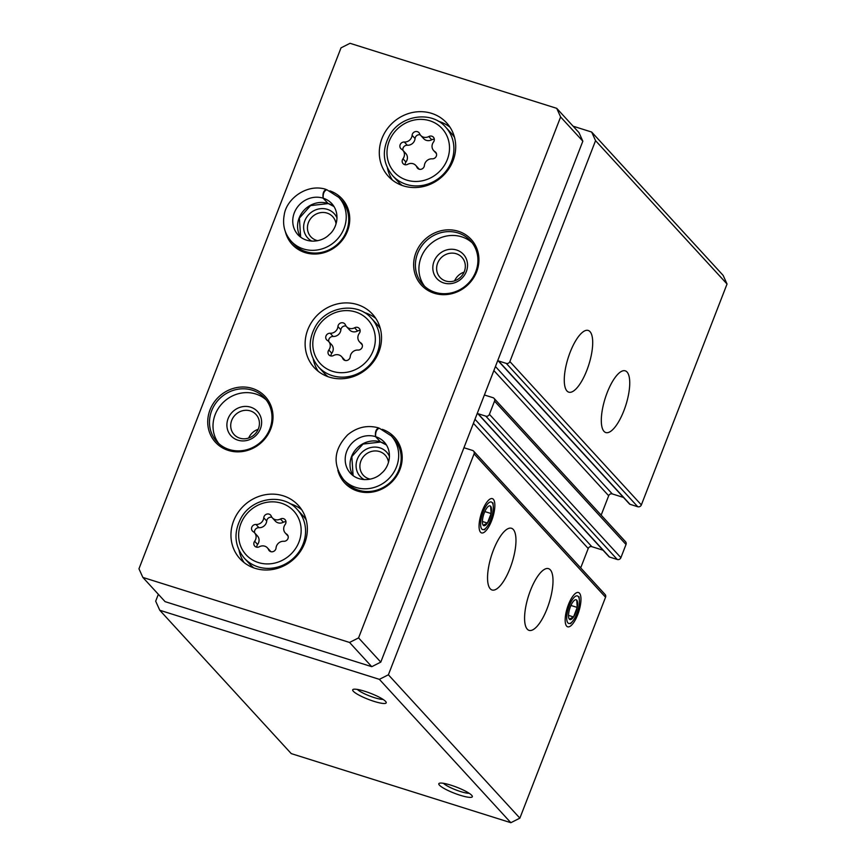 <?xml version="1.0" encoding="UTF-8"?>
<svg xmlns="http://www.w3.org/2000/svg" width="866" height="866" viewBox="0 0 866 866"><rect width="100%" height="100%" fill="white"/><g stroke="black" fill="none" stroke-linecap="round" stroke-linejoin="round"><path stroke-width="1.3" d="M604.013 431.365A32.356 10.879 -72.5 0 1 606.124 395.491A32.356 10.879 -72.5 0 1 625.23 370.832A32.356 10.879 -72.5 0 1 625.902 404.952A32.356 10.879 -72.5 0 1 605.81 432.556A32.356 10.879 -72.5 0 1 604.013 431.365M566.981 390.988A32.356 10.879 -72.5 0 1 569.092 355.103A32.356 10.879 -72.5 0 1 588.198 330.444A32.356 10.879 -72.5 0 1 588.858 364.575A32.356 10.879 -72.5 0 1 568.778 392.168A32.356 10.879 -72.5 0 1 566.981 390.988M497.82 360.397A1.44 1.331 -42.5 0 0 497.972 360.602L629.452 503.958A1.44 1.331 -42.5 0 0 630.004 504.304L637.755 506.74A2.879 2.663 -42.5 0 0 641.36 504.921L727.039 284.016L595.559 140.66L591.662 132.043L573.108 126.198M497.972 360.602A1.44 1.331 -42.5 0 0 498.524 360.949L506.274 363.395A2.879 2.663 -42.5 0 0 509.879 361.566L595.559 140.66M477.35 413.147A1.44 1.331 -42.5 0 0 477.512 413.353L608.993 556.708A1.44 1.331 -42.5 0 0 609.545 557.055L617.296 559.501A2.879 2.663 -42.5 0 0 620.9 557.672L626.01 544.487A2.879 2.663 -42.5 0 0 625.544 541.726L494.064 398.371A2.879 2.663 -42.5 0 0 492.97 397.678L485.22 395.242A1.44 1.331 -42.5 0 0 484.278 395.286M477.512 413.353A1.44 1.331 -42.5 0 0 478.064 413.71L485.815 416.145A2.879 2.663 -42.5 0 0 489.42 414.316L494.529 401.131A2.879 2.663 -42.5 0 0 494.064 398.371M527.286 629.181A32.356 10.879 -72.5 0 1 529.397 593.307A32.356 10.879 -72.5 0 1 548.503 568.648A32.356 10.879 -72.5 0 1 549.163 602.779A32.356 10.879 -72.5 0 1 529.083 630.372A32.356 10.879 -72.5 0 1 527.286 629.181M490.253 588.804A32.356 10.879 -72.5 0 1 492.364 552.93A32.356 10.879 -72.5 0 1 511.47 528.271A32.356 10.879 -72.5 0 1 512.131 562.391A32.356 10.879 -72.5 0 1 492.05 589.995A32.356 10.879 -72.5 0 1 490.253 588.804M579.462 593.178A17.97 6.04 107.5 0 0 576.042 593.004A17.97 6.04 107.5 0 0 567.295 607.856A17.97 6.04 107.5 0 0 565.963 625.035A17.97 6.04 107.5 0 0 577.124 616.127A17.97 6.04 107.5 0 0 579.462 593.178M493.349 499.292A17.97 6.04 107.5 0 0 489.94 499.119A17.97 6.04 107.5 0 0 481.193 513.971A17.97 6.04 107.5 0 0 479.861 531.15A17.97 6.04 107.5 0 0 491.011 522.23A17.97 6.04 107.5 0 0 493.349 499.292M158.348 594.303L155.674 601.188L159.766 610.249L291.247 753.604L510.853 822.7L519.871 818.143L605.55 597.237A2.879 2.663 -42.5 0 0 605.085 594.477L473.605 451.121A2.879 2.663 -42.5 0 0 472.511 450.428L464.761 447.993A1.44 1.331 -42.5 0 0 463.819 448.036M519.871 818.143L388.39 674.787L474.07 453.881A2.879 2.663 -42.5 0 0 473.605 451.121M727.039 284.016L723.142 275.388L591.662 132.043M460.192 795.269A17.97 3.226 -158.8 0 0 472.251 796.06A17.97 3.226 -158.8 0 0 456.728 787.216A17.97 3.226 -158.8 0 0 439.3 783.286A17.97 3.226 -158.8 0 0 443.836 788.32A17.97 3.226 -158.8 0 0 460.192 795.269M374.08 701.384A17.97 3.226 -158.8 0 0 386.139 702.174A17.97 3.226 -158.8 0 0 370.616 693.33A17.97 3.226 -158.8 0 0 353.187 689.39A17.97 3.226 -158.8 0 0 357.734 694.424A17.97 3.226 -158.8 0 0 374.08 701.384M510.853 822.7L379.373 679.345L388.39 674.787M159.766 610.249L379.373 679.345M601.156 515.14L608.679 495.753A2.879 2.663 -42.5 0 1 612.284 493.923L623.477 497.441M580.696 567.89L588.22 548.503A2.879 2.663 -42.5 0 1 591.824 546.673L603.017 550.191M357.344 689.423A14.863 2.663 -158.8 0 0 374.383 697.65A14.863 2.663 -158.8 0 0 383.053 699.392M443.457 783.308A14.863 2.663 -158.8 0 0 460.495 791.535A14.863 2.663 -158.8 0 0 469.166 793.278M403.437 185.887A39.544 36.556 -42.5 0 0 448.545 169.26A39.544 36.556 -42.5 0 0 446.64 122.885A39.544 36.556 -42.5 0 0 392.796 122.669A39.544 36.556 -42.5 0 0 388.358 176.339A39.544 36.556 -42.5 0 0 403.437 185.887M255.091 568.334A39.544 36.556 -42.5 0 0 300.199 551.718A39.544 36.556 -42.5 0 0 298.294 505.343A39.544 36.556 -42.5 0 0 244.45 505.127A39.544 36.556 -42.5 0 0 240.012 558.797A39.544 36.556 -42.5 0 0 255.091 568.334M329.264 377.111A39.544 36.556 -42.5 0 0 374.372 360.494A39.544 36.556 -42.5 0 0 372.467 314.12A39.544 36.556 -42.5 0 0 318.623 313.903A39.544 36.556 -42.5 0 0 314.185 367.574A39.544 36.556 -42.5 0 0 329.264 377.111M285.369 231.677A33.796 31.241 -42.5 0 0 305.081 252.601A33.796 31.241 -42.5 0 0 347.309 231.547A33.796 31.241 -42.5 0 0 329.87 190.866M228.353 450.428A33.796 31.241 -42.5 0 0 272.671 412.205A33.796 31.241 -42.5 0 0 220.094 395.665A33.796 31.241 -42.5 0 0 228.353 450.428M434.267 293.249A33.796 31.241 -42.5 0 0 478.584 255.037A33.796 31.241 -42.5 0 0 426.007 238.486A33.796 31.241 -42.5 0 0 434.267 293.249M337.816 470.151A33.796 31.241 -42.5 0 0 357.528 491.065A33.796 31.241 -42.5 0 0 399.756 470.011A33.796 31.241 -42.5 0 0 382.317 429.33M556.719 108.337L350.026 43.3L341.02 47.857L138.961 568.789L142.858 577.416L349.55 642.453L358.567 637.896L560.616 116.964L556.719 108.337L578.943 132.563L582.84 141.19L560.616 116.964M349.55 642.453L371.763 666.679L165.081 601.643L142.858 577.416M371.763 666.679L380.78 662.122L358.567 637.896M380.78 662.122L582.84 141.19M388.488 462.292A14.863 13.737 -42.5 0 0 385.197 455.148A14.863 13.737 -42.5 0 0 364.954 455.072A14.863 13.737 -42.5 0 0 363.298 475.239A14.863 13.737 -42.5 0 0 368.959 478.822A14.863 13.737 -42.5 0 0 370.128 479.136M389.483 456.479A17.97 16.616 -42.5 0 0 362.215 452.074A17.97 16.616 -42.5 0 0 364.25 479.623M391.27 435.89A32.356 29.909 -42.5 0 1 387.643 479.796A32.356 29.909 -42.5 0 1 343.585 479.623L346.086 482.351A32.356 29.909 -42.5 0 0 358.416 490.156A32.356 29.909 -42.5 0 0 395.329 476.56A32.356 29.909 -42.5 0 0 393.77 438.618L391.27 435.89L379.286 428.194C376.537 429.33 375.324 432.156 375.671 436.68L380.488 441.92L386.539 445.059M464.1 272.13A14.863 13.737 -42.5 0 0 454.585 280.855M445.687 280.995A14.863 13.737 -42.5 0 0 462.639 274.749A14.863 13.737 -42.5 0 0 461.924 257.321A14.863 13.737 -42.5 0 0 441.692 257.245A14.863 13.737 -42.5 0 0 440.025 277.412A14.863 13.737 -42.5 0 0 445.687 280.995M443.782 282.976A17.97 16.616 -42.5 0 0 467.359 262.658A17.97 16.616 -42.5 0 0 439.387 253.857A17.97 16.616 -42.5 0 0 443.782 282.976M472.165 242.794A32.356 29.909 -42.5 0 0 429.958 244.45A32.356 29.909 -42.5 0 0 424.665 286.365M435.143 292.329A32.356 29.909 -42.5 0 0 472.057 278.733A32.356 29.909 -42.5 0 0 470.498 240.791A32.356 29.909 -42.5 0 0 426.44 240.618A32.356 29.909 -42.5 0 0 422.814 284.524A32.356 29.909 -42.5 0 0 435.143 292.329M258.187 429.298A14.863 13.737 -42.5 0 0 248.672 438.034M239.785 438.174A14.863 13.737 -42.5 0 0 256.737 431.928A14.863 13.737 -42.5 0 0 256.022 414.5A14.863 13.737 -42.5 0 0 235.779 414.424A14.863 13.737 -42.5 0 0 234.112 434.591A14.863 13.737 -42.5 0 0 239.785 438.174M237.869 440.155A17.97 16.616 -42.5 0 0 261.445 419.826A17.97 16.616 -42.5 0 0 233.474 411.025A17.97 16.616 -42.5 0 0 237.869 440.155M266.263 399.973A32.356 29.909 -42.5 0 0 224.045 401.629A32.356 29.909 -42.5 0 0 218.752 443.544M229.241 449.508A32.356 29.909 -42.5 0 0 266.143 435.912A32.356 29.909 -42.5 0 0 264.585 397.97A32.356 29.909 -42.5 0 0 220.527 397.797A32.356 29.909 -42.5 0 0 216.901 441.703A32.356 29.909 -42.5 0 0 229.241 449.508M336.04 223.829A14.863 13.737 -42.5 0 0 332.75 216.684A14.863 13.737 -42.5 0 0 312.507 216.597A14.863 13.737 -42.5 0 0 310.84 236.764A14.863 13.737 -42.5 0 0 316.512 240.358A14.863 13.737 -42.5 0 0 317.681 240.661M337.036 218.016A17.97 16.616 -42.5 0 0 309.757 213.599A17.97 16.616 -42.5 0 0 311.803 241.149M338.822 197.416A32.356 29.909 -42.5 0 1 335.196 241.333A32.356 29.909 -42.5 0 1 291.138 241.159L293.628 243.887A32.356 29.909 -42.5 0 0 305.969 251.692A32.356 29.909 -42.5 0 0 342.882 238.085A32.356 29.909 -42.5 0 0 341.323 200.143L338.822 197.416L326.839 189.73C324.09 190.856 322.877 193.681 323.224 198.206L328.041 203.456L334.092 206.595M359.325 333.28A4.027 3.724 -42.5 0 0 354.616 327.77A7.047 6.517 -42.5 0 1 345.415 324.88A4.027 3.724 -42.5 0 0 337.924 326.547A7.047 6.517 -42.5 0 1 330.163 333.248A4.027 3.724 -42.5 0 0 327.37 340.425A7.047 6.517 -42.5 0 1 328.82 350.016A4.027 3.724 -42.5 0 0 333.518 355.525A7.047 6.517 -42.5 0 1 342.73 358.427A4.027 3.724 -42.5 0 0 350.221 356.749A7.047 6.517 -42.5 0 1 357.983 350.059A4.027 3.724 -42.5 0 0 360.765 342.871A7.047 6.517 -42.5 0 1 359.325 333.28M380.369 328.669A35.95 33.233 -42.5 0 0 377.23 324.62L371.492 318.363C357.29 301.595 326.493 306.218 315.332 326.59C307.527 341.301 308.588 354.757 318.504 366.957A35.95 33.233 -42.5 0 0 332.208 375.627A35.95 33.233 -42.5 0 0 373.224 360.527A35.95 33.233 -42.5 0 0 371.492 318.363M318.504 366.957L324.241 373.214A35.95 33.233 -42.5 0 0 328.008 376.688M375.844 318.461A39.544 36.556 -42.5 0 0 364.142 312.453M313.243 359.13A39.544 36.556 -42.5 0 0 318.223 371.308M346.541 326.655L349.507 329.881A7.047 6.517 -42.5 0 0 357.582 331.007L354.616 327.77M346.086 326.092A4.027 3.724 -42.5 0 0 340.89 329.784L337.924 326.547M328.82 341.659A4.027 3.724 -42.5 0 1 333.129 336.473A7.047 6.517 -42.5 0 0 340.89 329.784M330.964 355.98A4.027 3.724 -42.5 0 1 331.786 353.252A7.047 6.517 -42.5 0 0 331.635 344.722L328.669 341.496M345.014 360.44A7.047 6.517 -42.5 0 0 344.56 359.877L341.594 356.651M360.148 330.552A4.027 3.724 -42.5 0 0 357.582 331.007M285.152 524.515A4.027 3.724 -42.5 0 0 280.443 519.005A7.047 6.517 -42.5 0 1 271.242 516.104A4.027 3.724 -42.5 0 0 263.751 517.781A7.047 6.517 -42.5 0 1 255.99 524.471A4.027 3.724 -42.5 0 0 253.197 531.659A7.047 6.517 -42.5 0 1 254.647 541.25A4.027 3.724 -42.5 0 0 259.345 546.76A7.047 6.517 -42.5 0 1 268.557 549.65A4.027 3.724 -42.5 0 0 276.048 547.983A7.047 6.517 -42.5 0 1 283.81 541.282A4.027 3.724 -42.5 0 0 286.592 534.106A7.047 6.517 -42.5 0 1 285.152 524.515M306.196 519.903A35.95 33.233 -42.5 0 0 303.057 515.855L297.319 509.587C283.117 492.83 252.32 497.452 241.159 517.814C233.355 532.525 234.415 545.991 244.331 558.191A35.95 33.233 -42.5 0 0 258.036 566.862A35.95 33.233 -42.5 0 0 299.051 551.75A35.95 33.233 -42.5 0 0 297.319 509.587M244.331 558.191L250.068 564.448A35.95 33.233 -42.5 0 0 253.835 567.923M301.671 509.684A39.544 36.556 -42.5 0 0 289.969 503.676M239.07 550.354A39.544 36.556 -42.5 0 0 244.05 562.532M433.498 142.056A4.027 3.724 -42.5 0 0 428.789 136.547A7.047 6.517 -42.5 0 1 419.588 133.645A4.027 3.724 -42.5 0 0 412.097 135.323A7.047 6.517 -42.5 0 1 404.335 142.013A4.027 3.724 -42.5 0 0 401.543 149.201A7.047 6.517 -42.5 0 1 402.993 158.792A4.027 3.724 -42.5 0 0 407.691 164.302A7.047 6.517 -42.5 0 1 416.903 167.203A4.027 3.724 -42.5 0 0 424.394 165.525A7.047 6.517 -42.5 0 1 432.156 158.835A4.027 3.724 -42.5 0 0 434.938 151.647A7.047 6.517 -42.5 0 1 433.498 142.056M454.542 137.445A35.95 33.233 -42.5 0 0 451.403 133.396L445.665 127.14C431.463 110.372 400.666 114.994 389.505 135.356C381.7 150.078 382.761 163.533 392.677 175.733A35.95 33.233 -42.5 0 0 406.381 184.404A35.95 33.233 -42.5 0 0 447.397 169.292A35.95 33.233 -42.5 0 0 445.665 127.14M392.677 175.733L398.414 181.99A35.95 33.233 -42.5 0 0 402.181 185.465M450.017 127.226A39.544 36.556 -42.5 0 0 438.315 121.218M387.416 167.896A39.544 36.556 -42.5 0 0 392.395 180.085M272.368 517.879L275.334 521.115A7.047 6.517 -42.5 0 0 283.409 522.23L280.443 519.005M271.913 517.316A4.027 3.724 -42.5 0 0 266.717 521.007L263.751 517.781M254.647 532.893A4.027 3.724 -42.5 0 1 258.956 527.697A7.047 6.517 -42.5 0 0 266.717 521.007M256.791 547.215A4.027 3.724 -42.5 0 1 257.613 544.476A7.047 6.517 -42.5 0 0 257.462 535.957L254.496 532.72M270.841 551.674A7.047 6.517 -42.5 0 0 270.387 551.112L267.421 547.875M285.975 521.776A4.027 3.724 -42.5 0 0 283.409 522.23M420.714 135.421L423.68 138.657A7.047 6.517 -42.5 0 0 431.755 139.772L428.789 136.547M420.259 134.858A4.027 3.724 -42.5 0 0 415.063 138.56L412.097 135.323M402.993 150.435A4.027 3.724 -42.5 0 1 407.301 145.25A7.047 6.517 -42.5 0 0 415.063 138.56M405.126 164.756A4.027 3.724 -42.5 0 1 405.959 162.018A7.047 6.517 -42.5 0 0 405.808 153.499L402.842 150.273M419.187 169.216A7.047 6.517 -42.5 0 0 418.733 168.654L415.767 165.428M434.321 139.329A4.027 3.724 -42.5 0 0 431.755 139.772M378.637 428.031L378.572 427.977C376.006 429.168 375 432.058 375.541 436.637A23.003 21.271 -42.5 0 0 349.344 446.358A23.003 21.271 -42.5 0 0 350.47 473.301C359.509 482.892 374.697 480.413 381.56 473.182C389.115 467.261 393.294 452.333 384.374 442.201A23.003 21.271 -42.5 0 0 375.671 436.68M380.358 441.887A23.003 21.271 -42.5 0 0 355.32 450.039A23.003 21.271 -42.5 0 0 353.101 475.683L351.834 456.599L363.016 444.063L380.618 442.061L375.541 436.637M343.585 479.623C332.382 464.284 333.767 449.346 347.71 434.797C357.009 427.198 367.206 424.87 378.312 427.804L378.572 427.977M326.19 189.567L326.125 189.502C323.559 190.704 322.553 193.594 323.094 198.162A23.003 21.271 -42.5 0 0 296.897 207.883A23.003 21.271 -42.5 0 0 298.023 234.838C307.062 244.418 322.249 241.939 329.112 234.708C336.668 228.797 340.847 213.87 331.927 203.737A23.003 21.271 -42.5 0 0 323.224 198.206M327.911 203.413A23.003 21.271 -42.5 0 0 302.873 211.575A23.003 21.271 -42.5 0 0 300.654 237.219L299.387 218.135L310.569 205.599L328.171 203.586L323.094 198.162M291.138 241.159C284.654 233.712 282.348 224.965 284.232 214.898C286.365 198.769 307.073 183.278 325.865 189.329L326.125 189.502M483.26 525.294A10.381 3.486 -72.5 0 1 482.449 522.912A10.381 3.486 -72.5 0 1 482.795 518.02A10.381 3.486 -72.5 0 1 486.486 508.494A10.381 3.486 -72.5 0 1 487.341 507.357A10.381 3.486 -72.5 0 1 490.643 506.264A10.381 3.486 -72.5 0 1 491.109 513.549A10.381 3.486 -72.5 0 1 487.417 523.064A10.381 3.486 -72.5 0 1 483.26 525.294L487.417 523.064L491.109 513.549L490.643 506.264M483.228 511.719A14.451 4.86 -72.5 0 1 493.23 505.852A14.451 4.86 -72.5 0 1 486.411 527.513A14.451 4.86 -72.5 0 1 480.836 526.788A14.451 4.86 -72.5 0 1 483.228 511.719M484.819 511.568L491.109 513.549M482.394 521.484L487.417 523.064M569.373 619.179A10.381 3.486 -72.5 0 1 568.561 616.798A10.381 3.486 -72.5 0 1 568.908 611.905A10.381 3.486 -72.5 0 1 572.599 602.379A10.381 3.486 -72.5 0 1 573.454 601.242A10.381 3.486 -72.5 0 1 576.756 600.149A10.381 3.486 -72.5 0 1 577.221 607.434A10.381 3.486 -72.5 0 1 573.53 616.949A10.381 3.486 -72.5 0 1 569.373 619.179L573.53 616.949L577.221 607.434L576.756 600.149M569.341 605.605A14.451 4.86 -72.5 0 1 579.332 599.737A14.451 4.86 -72.5 0 1 572.523 621.398A14.451 4.86 -72.5 0 1 566.949 620.673A14.451 4.86 -72.5 0 1 569.341 605.605M570.932 605.453L577.221 607.434M568.507 615.369L573.53 616.949M641.36 504.921L509.879 361.566M626.01 544.487L494.529 401.131M620.9 557.672L489.42 414.316M605.55 597.237L474.07 453.881M588.22 548.503L473.41 423.322M591.824 546.673L474.979 419.274M609.545 557.055L478.064 413.71M617.296 559.501L485.815 416.145M608.679 495.753L493.869 370.572M612.284 493.923L495.439 366.524M630.004 504.304L498.524 360.949M637.755 506.74L506.274 363.395M332.566 371.33A32.356 29.909 -42.5 0 0 375 334.731A32.356 29.909 -42.5 0 0 324.653 318.894A32.356 29.909 -42.5 0 0 332.566 371.33M333.129 336.473L330.163 333.248M331.786 353.252L328.82 350.016M344.332 360.169L342.73 358.427M362.053 344.267L360.765 342.871M258.393 562.554A32.356 29.909 -42.5 0 0 300.827 525.965A32.356 29.909 -42.5 0 0 250.48 510.128A32.356 29.909 -42.5 0 0 258.393 562.554M406.739 180.096A32.356 29.909 -42.5 0 0 449.173 143.507A32.356 29.909 -42.5 0 0 398.825 127.67A32.356 29.909 -42.5 0 0 406.739 180.096M258.956 527.697L255.99 524.471M257.613 544.476L254.647 541.25M270.16 551.404L268.557 549.65M287.88 535.502L286.592 534.106M407.301 145.25L404.335 142.013M405.959 162.018L402.993 158.792M418.505 168.946L416.903 167.203M436.226 153.044L434.938 151.647M386.517 445.027A23.003 21.271 -42.5 0 0 380.488 441.92M334.07 206.563A23.003 21.271 -42.5 0 0 328.041 203.456M362.28 344.874L359.477 341.81M288.107 536.097L285.304 533.034M436.453 153.639L433.65 150.576M493.23 505.852L492.927 502.854M486.411 527.513L484.451 529.797M579.332 599.737L579.04 596.739M572.523 621.398L570.553 623.693"/></g></svg>
